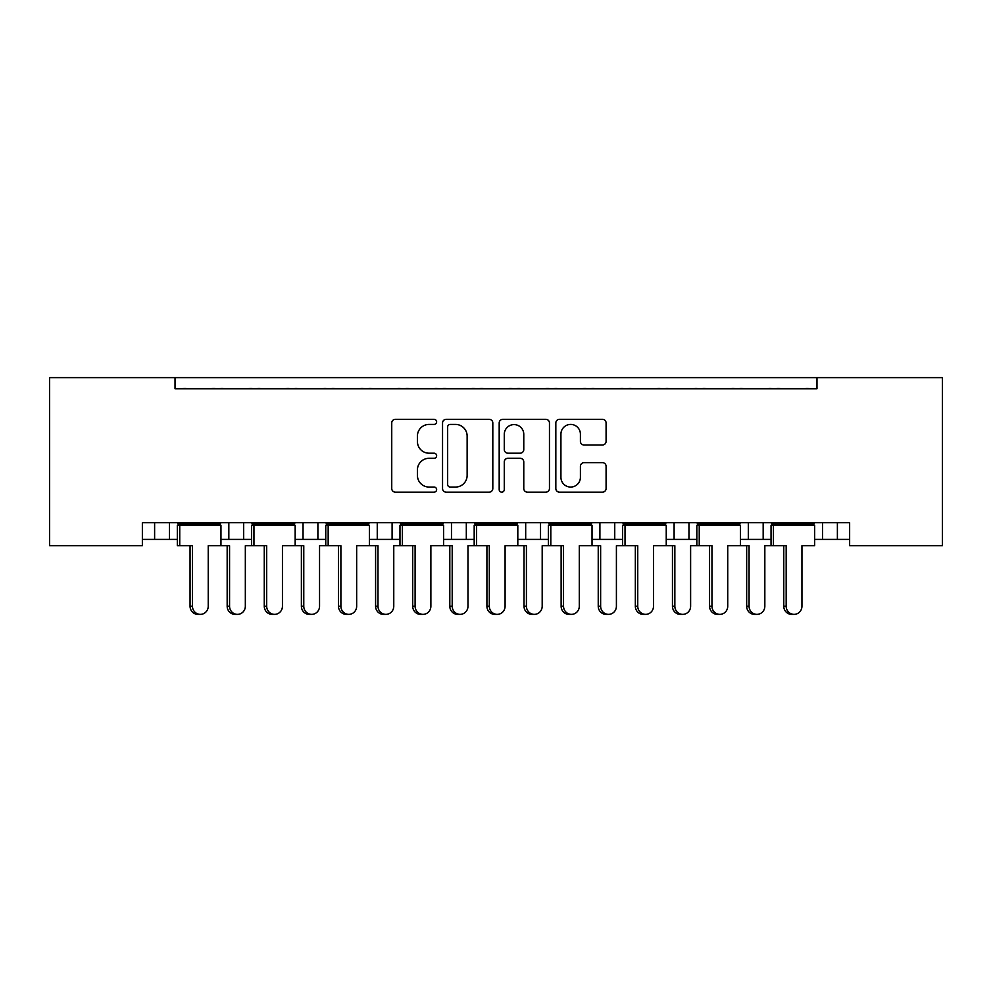 <?xml version="1.0" encoding="UTF-8"?>
<svg xmlns="http://www.w3.org/2000/svg" width="992" height="992" viewBox="0 0 992 992"><rect width="100%" height="100%" fill="white"/><g stroke="black" fill="none" stroke-linecap="round" stroke-linejoin="round"><path stroke-width="1.49" d="M436.629 421.86A2.554 2.554 0 0 0 434.074 419.318L395.386 419.318A3.646 3.646 0 0 0 391.741 422.952L391.741 488.523A3.646 3.646 0 0 0 395.386 492.156L434.074 492.156A2.554 2.554 0 0 0 436.629 489.614A2.554 2.554 0 0 0 434.074 487.06L429.077 487.06A11.656 11.656 0 0 1 417.421 475.404L417.421 469.948A11.656 11.656 0 0 1 429.077 458.292L434.074 458.292A2.554 2.554 0 0 0 436.629 455.737A2.554 2.554 0 0 0 434.074 453.195L429.077 453.195A11.656 11.656 0 0 1 417.421 441.539L417.421 436.071A11.656 11.656 0 0 1 429.077 424.415L434.074 424.415A2.554 2.554 0 0 0 436.629 421.86M602.442 444.999A3.646 3.646 0 0 0 606.087 441.353L606.087 422.952A3.646 3.646 0 0 0 602.442 419.318L559.463 419.318A3.646 3.646 0 0 0 555.83 422.952L555.83 488.523A3.646 3.646 0 0 0 559.463 492.156L602.442 492.156A3.646 3.646 0 0 0 606.087 488.523L606.087 466.302A3.646 3.646 0 0 0 602.442 462.656L584.052 462.656A3.646 3.646 0 0 0 580.407 466.302L580.407 477.326A9.746 9.746 0 0 1 570.673 487.06A9.746 9.746 0 0 1 560.926 477.326L560.926 434.161A9.746 9.746 0 0 1 570.673 424.415A9.746 9.746 0 0 1 580.407 434.161L580.407 441.353A3.646 3.646 0 0 0 584.052 444.999L602.442 444.999M849.636 522.722L142.364 522.722L142.364 545.724L49.6 545.724L49.6 377.63L942.4 377.63L942.4 545.724L849.636 545.724L849.636 522.722M175.026 377.63L175.026 388.765L816.974 388.765L816.974 377.63M492.813 422.952A3.646 3.646 0 0 0 489.168 419.318L446.189 419.318A3.646 3.646 0 0 0 442.544 422.952L442.544 488.523A3.646 3.646 0 0 0 446.189 492.156L489.168 492.156A3.646 3.646 0 0 0 492.813 488.523L492.813 422.952M502.832 419.318L545.811 419.318A3.646 3.646 0 0 1 549.456 422.952L549.456 488.523A3.646 3.646 0 0 1 545.811 492.156L527.409 492.156A3.646 3.646 0 0 1 523.776 488.523L523.776 461.925A3.646 3.646 0 0 0 520.13 458.292L507.929 458.292A3.646 3.646 0 0 0 504.283 461.925L504.283 489.614A2.554 2.554 0 0 1 501.741 492.156A2.554 2.554 0 0 1 499.187 489.614L499.187 422.952A3.646 3.646 0 0 1 502.832 419.318M763.17 522.722L763.17 539.412L771.044 539.412M814.668 539.412L822.542 539.412L822.542 522.722M822.542 539.412L837.384 539.412L837.384 522.722L837.384 539.412L849.636 539.412M688.956 522.722L688.956 539.412L696.83 539.412M740.454 539.412L748.328 539.412L748.328 522.722M688.956 539.412L674.114 539.412L674.114 522.722L674.114 539.412L666.24 539.412M592.026 539.412L614.742 539.412L614.742 522.722L614.742 539.412L622.616 539.412M540.528 522.722L540.528 539.412L548.402 539.412M443.598 539.412L466.314 539.412L466.314 522.722L466.314 539.412L474.188 539.412M517.812 539.412L525.686 539.412L525.686 522.722M451.472 539.412L451.472 522.722L451.472 539.412M369.384 539.412L392.1 539.412L392.1 522.722L392.1 539.412L399.974 539.412M295.17 539.412L317.886 539.412L317.886 522.722L317.886 539.412L325.76 539.412M220.956 539.412L243.672 539.412L243.672 522.722L243.672 539.412L251.546 539.412M228.83 539.412L228.83 522.722L228.83 539.412M142.364 539.412L169.458 539.412L169.458 522.722L169.458 539.412L177.332 539.412M154.616 539.412L154.616 522.722L154.616 539.412M763.17 539.412L748.328 539.412M540.528 539.412L525.686 539.412M175.026 388.765L816.974 388.765M303.044 539.412L303.044 522.722M377.258 539.412L377.258 522.722M599.9 539.412L599.9 522.722M450.194 424.415A2.554 2.554 0 0 0 447.652 426.969L447.652 484.518A2.554 2.554 0 0 0 450.194 487.06L455.477 487.06A11.656 11.656 0 0 0 467.133 475.404L467.133 436.071A11.656 11.656 0 0 0 455.477 424.415L450.194 424.415M523.776 434.335A9.746 9.746 0 0 0 514.03 424.601A9.746 9.746 0 0 0 504.283 434.335L504.283 449.55A3.646 3.646 0 0 0 507.929 453.195L520.13 453.195A3.646 3.646 0 0 0 523.776 449.55L523.776 434.335M190.055 606.211L192.46 606.211A8.159 7.886 90 0 0 200.347 614.37L197.941 614.37A8.159 7.886 -90 0 1 190.055 606.211L190.055 545.724M200.347 614.37A8.159 7.886 90 0 0 208.233 606.211L208.233 545.724L220.956 545.724L220.956 525.314L208.233 525.314L220.484 523.826L220.484 522.722M177.804 522.722L177.804 523.826L220.484 523.826M187.166 388.765A3.708 3.708 0 0 0 185.541 388.393L183.855 388.393A3.708 3.708 0 0 0 182.243 388.765M216.045 388.765A3.708 3.708 0 0 0 214.421 388.393L212.734 388.393A3.708 3.708 0 0 0 211.122 388.765M190.055 525.314L177.804 523.826L192.46 525.314L208.233 525.314M192.46 525.314L177.332 525.314L177.332 545.724L179.738 545.724L179.738 525.314M192.46 606.211L192.46 545.724L179.738 545.724M237.448 614.37L235.054 614.37A8.159 7.886 -90 0 1 227.168 606.211L229.561 606.211A8.159 7.886 90 0 0 237.448 614.37A8.159 7.886 90 0 0 245.334 606.211L245.334 545.724L251.546 545.724L251.546 525.314L282.447 525.314L294.698 523.826L294.698 522.722M229.561 606.211L229.561 545.724L220.956 545.724M224.266 388.765A3.708 3.708 0 0 0 222.654 388.393L220.968 388.393A3.708 3.708 0 0 0 219.356 388.765M253.146 388.765A3.708 3.708 0 0 0 251.534 388.393L249.848 388.393A3.708 3.708 0 0 0 248.223 388.765M227.168 606.211L227.168 545.724M264.269 606.211L266.674 606.211A8.159 7.886 90 0 0 274.561 614.37L272.155 614.37A8.159 7.886 -90 0 1 264.269 606.211L264.269 545.724M274.561 614.37A8.159 7.886 90 0 0 282.447 606.211L282.447 545.724L295.17 545.724L295.17 525.314L282.447 525.314M252.018 522.722L252.018 523.826L294.698 523.826M261.38 388.765A3.708 3.708 0 0 0 259.755 388.393L258.081 388.393A3.708 3.708 0 0 0 256.457 388.765M290.259 388.765A3.708 3.708 0 0 0 288.635 388.393L286.948 388.393A3.708 3.708 0 0 0 285.336 388.765M264.269 525.314L252.018 523.826L266.674 525.314M266.674 606.211L266.674 545.724L253.952 545.724L253.952 525.314M253.952 545.724L251.546 545.724M338.483 606.211L340.888 606.211A8.159 7.886 90 0 0 348.775 614.37L346.369 614.37A8.159 7.886 -90 0 1 338.483 606.211L338.483 545.724M348.775 614.37A8.159 7.886 90 0 0 356.661 606.211L356.661 545.724L369.384 545.724L369.384 525.314L356.661 525.314L368.912 523.826L368.912 522.722M326.232 522.722L326.232 523.826L368.912 523.826M335.594 388.765A3.708 3.708 0 0 0 333.969 388.393L332.295 388.393A3.708 3.708 0 0 0 330.671 388.765M364.473 388.765A3.708 3.708 0 0 0 362.849 388.393L361.162 388.393A3.708 3.708 0 0 0 359.55 388.765M338.483 525.314L326.232 523.826L340.888 525.314L356.661 525.314M340.888 525.314L325.76 525.314L325.76 545.724L319.548 545.724L319.548 606.211A8.159 7.886 90 0 1 311.662 614.37A8.159 7.886 90 0 1 303.775 606.211L303.775 545.724L295.17 545.724M340.888 606.211L340.888 545.724L328.166 545.724L328.166 525.314M328.166 545.724L325.76 545.724M412.697 606.211L415.102 606.211A8.159 7.886 90 0 0 422.989 614.37L420.583 614.37A8.159 7.886 -90 0 1 412.697 606.211L412.697 545.724M422.989 614.37A8.159 7.886 90 0 0 430.875 606.211L430.875 545.724L443.598 545.724L443.598 525.314L430.875 525.314L443.126 523.826L443.126 522.722M400.446 522.722L400.446 523.826L443.126 523.826M409.808 388.765A3.708 3.708 0 0 0 408.183 388.393L406.509 388.393A3.708 3.708 0 0 0 404.885 388.765M438.687 388.765A3.708 3.708 0 0 0 437.063 388.393L435.376 388.393A3.708 3.708 0 0 0 433.764 388.765M412.697 525.314L400.446 523.826L415.102 525.314L430.875 525.314M415.102 525.314L399.974 525.314L399.974 545.724L393.762 545.724L393.762 606.211A8.159 7.886 90 0 1 385.876 614.37A8.159 7.886 90 0 1 377.989 606.211L377.989 545.724L369.384 545.724M415.102 606.211L415.102 545.724L402.38 545.724L402.38 525.314M402.38 545.724L399.974 545.724M486.911 606.211L489.316 606.211A8.159 7.886 90 0 0 497.203 614.37L494.797 614.37A8.159 7.886 -90 0 1 486.911 606.211L486.911 545.724M497.203 614.37A8.159 7.886 90 0 0 505.089 606.211L505.089 545.724L517.812 545.724L517.812 525.314L505.089 525.314L517.34 523.826L517.34 522.722M474.66 522.722L474.66 523.826L517.34 523.826M484.022 388.765A3.708 3.708 0 0 0 482.397 388.393L480.723 388.393A3.708 3.708 0 0 0 479.099 388.765M512.901 388.765A3.708 3.708 0 0 0 511.277 388.393L509.603 388.393A3.708 3.708 0 0 0 507.978 388.765M486.911 525.314L474.66 523.826L489.316 525.314L505.089 525.314M489.316 525.314L474.188 525.314L474.188 545.724L467.976 545.724L467.976 606.211A8.159 7.886 90 0 1 460.09 614.37A8.159 7.886 90 0 1 452.203 606.211L452.203 545.724L443.598 545.724M489.316 606.211L489.316 545.724L476.594 545.724L476.594 525.314M476.594 545.724L474.188 545.724M561.125 606.211L563.53 606.211A8.159 7.886 90 0 0 571.417 614.37L569.011 614.37A8.159 7.886 -90 0 1 561.125 606.211L561.125 545.724M571.417 614.37A8.159 7.886 90 0 0 579.303 606.211L579.303 545.724L592.026 545.724L592.026 525.314L579.303 525.314L591.554 523.826L591.554 522.722M548.874 522.722L548.874 523.826L591.554 523.826M558.236 388.765A3.708 3.708 0 0 0 556.624 388.393L554.937 388.393A3.708 3.708 0 0 0 553.313 388.765M587.115 388.765A3.708 3.708 0 0 0 585.491 388.393L583.817 388.393A3.708 3.708 0 0 0 582.192 388.765M561.125 525.314L548.874 523.826L563.53 525.314L579.303 525.314M563.53 525.314L548.402 525.314L548.402 545.724L542.19 545.724L542.19 606.211A8.159 7.886 90 0 1 534.304 614.37A8.159 7.886 90 0 1 526.417 606.211L526.417 545.724L517.812 545.724M563.53 606.211L563.53 545.724L550.808 545.724L550.808 525.314M550.808 545.724L548.402 545.724M635.339 606.211L637.744 606.211A8.159 7.886 90 0 0 645.631 614.37L643.225 614.37A8.159 7.886 -90 0 1 635.339 606.211L635.339 545.724M645.631 614.37A8.159 7.886 90 0 0 653.517 606.211L653.517 545.724L666.24 545.724L666.24 525.314L653.517 525.314L665.768 523.826L665.768 522.722M623.088 522.722L623.088 523.826L665.768 523.826M632.45 388.765A3.708 3.708 0 0 0 630.838 388.393L629.151 388.393A3.708 3.708 0 0 0 627.527 388.765M661.329 388.765A3.708 3.708 0 0 0 659.705 388.393L658.031 388.393A3.708 3.708 0 0 0 656.406 388.765M635.339 525.314L623.088 523.826L637.744 525.314L653.517 525.314M637.744 525.314L622.616 525.314L622.616 545.724L616.404 545.724L616.404 606.211A8.159 7.886 90 0 1 608.518 614.37A8.159 7.886 90 0 1 600.631 606.211L600.631 545.724L592.026 545.724M637.744 606.211L637.744 545.724L625.022 545.724L625.022 525.314M625.022 545.724L622.616 545.724M709.553 606.211L711.958 606.211A8.159 7.886 90 0 0 719.845 614.37L717.439 614.37A8.159 7.886 -90 0 1 709.553 606.211L709.553 545.724M719.845 614.37A8.159 7.886 90 0 0 727.731 606.211L727.731 545.724L740.454 545.724L740.454 525.314L727.731 525.314L739.982 523.826L739.982 522.722M697.302 522.722L697.302 523.826L739.982 523.826M706.664 388.765A3.708 3.708 0 0 0 705.052 388.393L703.365 388.393A3.708 3.708 0 0 0 701.741 388.765M735.543 388.765A3.708 3.708 0 0 0 733.919 388.393L732.245 388.393A3.708 3.708 0 0 0 730.62 388.765M709.553 525.314L697.302 523.826L711.958 525.314L727.731 525.314M711.958 525.314L696.83 525.314L696.83 545.724L690.618 545.724L690.618 606.211A8.159 7.886 90 0 1 682.732 614.37A8.159 7.886 90 0 1 674.845 606.211L674.845 545.724L666.24 545.724M711.958 606.211L711.958 545.724L699.236 545.724L699.236 525.314M699.236 545.724L696.83 545.724M783.767 606.211L786.172 606.211A8.159 7.886 90 0 0 794.059 614.37L791.653 614.37A8.159 7.886 -90 0 1 783.767 606.211L783.767 545.724M794.059 614.37A8.159 7.886 90 0 0 801.945 606.211L801.945 545.724L814.668 545.724L814.668 525.314L801.945 525.314L814.196 523.826L814.196 522.722M771.516 522.722L771.516 523.826L814.196 523.826M780.878 388.765A3.708 3.708 0 0 0 779.266 388.393L777.579 388.393A3.708 3.708 0 0 0 775.955 388.765M809.757 388.765A3.708 3.708 0 0 0 808.145 388.393L806.459 388.393A3.708 3.708 0 0 0 804.834 388.765M783.767 525.314L771.516 523.826L786.172 525.314L801.945 525.314M786.172 525.314L771.044 525.314L771.044 545.724L764.832 545.724L764.832 606.211A8.159 7.886 90 0 1 756.946 614.37A8.159 7.886 90 0 1 749.072 606.211L749.072 545.724L740.454 545.724M786.172 606.211L786.172 545.724L773.45 545.724L773.45 525.314M773.45 545.724L771.044 545.724M311.662 614.37L309.268 614.37A8.159 7.886 -90 0 1 301.382 606.211L301.382 545.724M298.48 388.765A3.708 3.708 0 0 0 296.868 388.393L295.182 388.393A3.708 3.708 0 0 0 293.57 388.765M327.36 388.765A3.708 3.708 0 0 0 325.748 388.393L324.062 388.393A3.708 3.708 0 0 0 322.437 388.765M385.876 614.37L383.482 614.37A8.159 7.886 -90 0 1 375.596 606.211L375.596 545.724M372.694 388.765A3.708 3.708 0 0 0 371.082 388.393L369.396 388.393A3.708 3.708 0 0 0 367.784 388.765M401.574 388.765A3.708 3.708 0 0 0 399.962 388.393L398.276 388.393A3.708 3.708 0 0 0 396.664 388.765M460.09 614.37L457.696 614.37A8.159 7.886 -90 0 1 449.81 606.211L449.81 545.724M446.908 388.765A3.708 3.708 0 0 0 445.296 388.393L443.61 388.393A3.708 3.708 0 0 0 441.998 388.765M475.788 388.765A3.708 3.708 0 0 0 474.176 388.393L472.49 388.393A3.708 3.708 0 0 0 470.878 388.765M534.304 614.37L531.91 614.37A8.159 7.886 -90 0 1 524.024 606.211L524.024 545.724M521.122 388.765A3.708 3.708 0 0 0 519.51 388.393L517.824 388.393A3.708 3.708 0 0 0 516.212 388.765M550.002 388.765A3.708 3.708 0 0 0 548.39 388.393L546.704 388.393A3.708 3.708 0 0 0 545.092 388.765M608.518 614.37L606.124 614.37A8.159 7.886 -90 0 1 598.238 606.211L598.238 545.724M595.336 388.765A3.708 3.708 0 0 0 593.724 388.393L592.038 388.393A3.708 3.708 0 0 0 590.426 388.765M624.216 388.765A3.708 3.708 0 0 0 622.604 388.393L620.918 388.393A3.708 3.708 0 0 0 619.306 388.765M682.732 614.37L680.338 614.37A8.159 7.886 -90 0 1 672.452 606.211L672.452 545.724M669.563 388.765A3.708 3.708 0 0 0 667.938 388.393L666.252 388.393A3.708 3.708 0 0 0 664.64 388.765M698.43 388.765A3.708 3.708 0 0 0 696.818 388.393L695.132 388.393A3.708 3.708 0 0 0 693.52 388.765M756.946 614.37L754.552 614.37A8.159 7.886 -90 0 1 746.666 606.211L746.666 545.724M743.777 388.765A3.708 3.708 0 0 0 742.152 388.393L740.466 388.393A3.708 3.708 0 0 0 738.854 388.765M772.644 388.765A3.708 3.708 0 0 0 771.032 388.393L769.346 388.393A3.708 3.708 0 0 0 767.734 388.765M301.382 606.211L303.775 606.211M375.596 606.211L377.989 606.211M449.81 606.211L452.203 606.211M524.024 606.211L526.417 606.211M598.238 606.211L600.631 606.211M672.452 606.211L674.845 606.211M746.666 606.211L749.072 606.211"/></g></svg>
